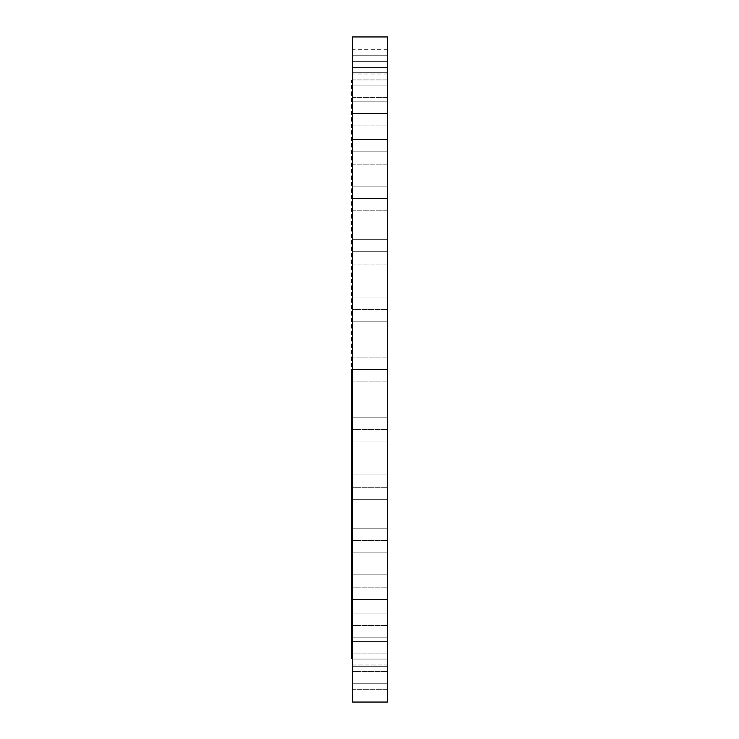 <?xml version="1.0" encoding="UTF-8"?>
<svg xmlns="http://www.w3.org/2000/svg" width="739" height="739" viewBox="0 0 739 739"><rect width="100%" height="100%" fill="white"/><g stroke="black" fill="none" stroke-linecap="round" stroke-linejoin="round"><path stroke-width="0.55" stroke-dasharray="3.69 2.77" d="M387.55 239.344L387.55 264.045L352.401 264.045L352.401 239.344L387.55 239.344L387.55 264.045L387.55 251.694L352.401 251.694L387.55 251.694L387.55 264.045L387.55 239.344L387.55 264.045L387.55 251.694L352.401 251.694L352.401 264.045L352.401 239.344L352.401 264.045L352.401 251.694L387.55 251.694L387.55 239.344L352.401 239.344L352.401 264.045L387.55 264.045L387.55 239.344L352.401 239.344M387.55 186.117L387.55 210.818L352.401 210.818L352.401 186.117L387.55 186.117L387.55 210.818L387.55 198.468L352.401 198.468L387.55 198.468L387.55 210.818L387.55 186.117L387.55 210.818L387.55 198.468L352.401 198.468L352.401 210.818L352.401 186.117L352.401 210.818L352.401 198.468L387.55 198.468L387.55 186.117L352.401 186.117L352.401 210.818L387.55 210.818L387.55 186.117L352.401 186.117M387.55 139.468L387.55 164.169L352.401 164.169L352.401 139.468L387.55 139.468L387.55 164.169L387.55 151.818L352.401 151.818L387.55 151.818L387.55 164.169L387.55 139.468L387.55 164.169L387.55 151.818L352.401 151.818L352.401 164.169L352.401 139.468L352.401 164.169L352.401 151.818L387.55 151.818L387.55 139.468L352.401 139.468L352.401 164.169L387.55 164.169L387.55 139.468L352.401 139.468M387.55 101.188L387.55 125.889L352.401 125.889L352.401 101.188L387.55 101.188L387.55 125.889L387.55 113.538L352.401 113.538L387.55 113.538L387.55 125.889L387.55 101.188L387.55 125.889L387.55 113.538L352.401 113.538L352.401 125.889L352.401 101.188L352.401 125.889L352.401 113.538L387.55 113.538L387.55 101.188L352.401 101.188L352.401 125.889L387.55 125.889L387.55 101.188L352.401 101.188M387.55 72.736L387.55 97.437L352.401 97.437L352.401 72.736L387.55 72.736L387.55 97.437L387.55 85.087L352.401 85.087L387.55 85.087L387.55 97.437L387.55 72.736L387.55 97.437L387.55 85.087L352.401 85.087L352.401 97.437L352.401 72.736L352.401 97.437L352.401 85.087L387.55 85.087L387.55 72.736L352.401 72.736L352.401 97.437L387.55 97.437L387.55 72.736L352.401 72.736M387.55 55.213L387.55 79.923L352.401 79.923L352.401 55.213L387.55 55.213L387.55 79.923L387.55 67.572L352.401 67.572L387.55 67.572L387.55 79.923L387.55 55.213L387.55 79.923L387.55 67.572L352.401 67.572L352.401 79.923L352.401 55.213L352.401 79.923L352.401 67.572L387.55 67.572L387.55 55.213L352.401 55.213L352.401 79.923L387.55 79.923L387.55 55.213L352.401 55.213M387.55 61.651L387.55 74.002L387.55 61.651L352.401 61.651L387.55 61.651L387.55 49.301L387.55 74.002L387.55 61.651L352.401 61.651L352.401 74.002L352.401 49.301L352.401 74.002L352.401 61.651L387.55 61.651L387.55 49.301L387.55 61.651M387.55 309.438L387.55 321.798L387.55 309.438L352.401 309.438L387.55 309.438L387.55 297.087L387.55 321.798L352.401 321.798L352.401 297.087L387.55 297.087L387.55 321.798L387.55 307.036L387.55 309.438L352.401 309.438L352.401 297.087L352.401 321.798L352.401 307.036L352.401 309.438L387.55 309.438L387.55 297.087L387.55 307.036L387.55 297.087L352.401 297.087L352.401 321.798L387.55 321.798L387.55 309.438M387.55 369.5L387.55 381.851L387.55 369.5L352.401 369.5L387.55 369.5L387.55 381.851L387.55 369.5L352.401 369.5L352.401 381.851L352.401 369.5L387.55 369.5L352.401 369.5L352.401 381.851L352.401 369.5L351.45 369.5L351.45 80.653L351.45 369.5L352.401 369.5L352.401 36.95L352.401 369.5L387.55 369.5L387.55 702.05L387.55 357.149L387.55 381.851L387.55 357.149L387.55 381.851L387.55 369.5L352.401 369.5L352.401 702.05L352.401 80.653L352.401 658.347L352.401 369.5L352.401 658.347L352.401 369.5L387.55 369.5L387.55 357.149L387.55 369.5L352.401 369.5L352.401 357.149L352.401 369.5L387.55 369.5L387.55 36.95L387.55 369.5M387.55 429.562L387.55 441.913L387.55 429.562L352.401 429.562L387.55 429.562L387.55 417.202L387.55 441.913L352.401 441.913L352.401 417.202L387.55 417.202L387.55 441.913L387.55 427.151L387.55 429.562L352.401 429.562L352.401 417.202L352.401 441.913L352.401 427.151L352.401 429.562L387.55 429.562L387.55 417.202L387.55 427.151L387.55 417.202L352.401 417.202L352.401 441.913L387.55 441.913L387.55 417.202L387.55 429.562M387.55 487.306L387.55 499.656L387.55 487.306L352.401 487.306L387.55 487.306L387.55 474.955L387.55 499.656L352.401 499.656L352.401 474.955L387.55 474.955L387.55 499.656L387.55 484.895L387.55 487.306L352.401 487.306L352.401 474.955L352.401 499.656L352.401 484.895L352.401 487.306L387.55 487.306L387.55 474.955L387.55 484.895L387.55 474.955L352.401 474.955L352.401 499.656L387.55 499.656L387.55 487.306M387.55 540.532L387.55 552.883L387.55 540.532L352.401 540.532L387.55 540.532L387.55 528.182L387.55 552.883L352.401 552.883L352.401 528.182L387.55 528.182L387.55 552.883L387.55 538.121L387.55 540.532L352.401 540.532L352.401 528.182L352.401 552.883L352.401 538.121L352.401 540.532L387.55 540.532L387.55 528.182L387.55 538.121L387.55 528.182L352.401 528.182L352.401 552.883L387.55 552.883L387.55 540.532M387.55 587.182L387.55 599.532L387.55 587.182L352.401 587.182L387.55 587.182L387.55 574.831L387.55 599.532L352.401 599.532L352.401 574.831L387.55 574.831L387.55 599.532L387.55 584.771L387.55 587.182L352.401 587.182L352.401 574.831L352.401 599.532L352.401 584.771L352.401 587.182L387.55 587.182L387.55 574.831L387.55 584.771L387.55 574.831L352.401 574.831L352.401 599.532L387.55 599.532L387.55 587.182M387.55 625.462L387.55 637.812L387.55 625.462L352.401 625.462L387.55 625.462L387.55 613.111L387.55 637.812L352.401 637.812L352.401 613.111L387.55 613.111L387.55 637.812L387.55 623.051L387.55 625.462L352.401 625.462L352.401 613.111L352.401 637.812L352.401 623.051L352.401 625.462L387.55 625.462L387.55 613.111L387.55 623.051L387.55 613.111L352.401 613.111L352.401 637.812L387.55 637.812L387.55 625.462M387.55 653.913L387.55 666.264L387.55 653.913L352.401 653.913L387.55 653.913L387.55 641.563L387.55 666.264L352.401 666.264L352.401 641.563L387.55 641.563L387.55 666.264L387.55 651.502L387.55 653.913L352.401 653.913L352.401 641.563L352.401 666.264L352.401 651.502L352.401 653.913L387.55 653.913L387.55 641.563L387.55 651.502L387.55 641.563L352.401 641.563L352.401 666.264L387.55 666.264L387.55 653.913M387.55 671.428L387.55 683.787L387.55 671.428L352.401 671.428L387.55 671.428L387.55 659.077L387.55 683.787L352.401 683.787L352.401 659.077L387.55 659.077L387.55 683.787L387.55 669.026L387.55 671.428L352.401 671.428L352.401 659.077L352.401 683.787L352.401 669.026L352.401 671.428L387.55 671.428L387.55 659.077L387.55 669.026L387.55 659.077L352.401 659.077L352.401 683.787L387.55 683.787L387.55 671.428M387.55 664.998L387.55 689.699L352.401 689.699L352.401 664.998L387.55 664.998L387.55 689.699L387.55 664.998L352.401 664.998L352.401 689.699L352.401 664.998L352.401 689.699L387.55 689.699L387.55 664.998M351.45 658.347L351.45 369.5L351.45 658.347M352.401 671.428L352.401 659.077L352.401 671.428M352.401 653.913L352.401 641.563L352.401 653.913M352.401 625.462L352.401 613.111L352.401 625.462M352.401 587.182L352.401 574.831L352.401 587.182M352.401 540.532L352.401 528.182L352.401 540.532M352.401 487.306L352.401 474.955L352.401 487.306M352.401 429.562L352.401 417.202L352.401 429.562M352.401 369.5L352.401 357.149L352.401 369.5M352.401 309.438L352.401 297.087L352.401 309.438M352.401 61.651L352.401 49.301L352.401 61.651M387.55 74.002L352.401 74.002M387.55 79.923L352.401 79.923M387.55 97.437L352.401 97.437M387.55 125.889L352.401 125.889M387.55 164.169L352.401 164.169M387.55 210.818L352.401 210.818M387.55 264.045L352.401 264.045M387.55 321.798L352.401 321.798M387.55 381.851L352.401 381.851L387.55 381.851M387.55 441.913L352.401 441.913M387.55 499.656L352.401 499.656M387.55 552.883L352.401 552.883M387.55 599.532L352.401 599.532M387.55 637.812L352.401 637.812M387.55 666.264L352.401 666.264M387.55 683.787L352.401 683.787M387.55 357.149L352.401 357.149L387.55 357.149M387.55 659.077L352.401 659.077M387.55 641.563L352.401 641.563M387.55 613.111L352.401 613.111M387.55 574.831L352.401 574.831M387.55 528.182L352.401 528.182M387.55 474.955L352.401 474.955M387.55 417.202L352.401 417.202M387.55 297.087L352.401 297.087M387.55 49.301L352.401 49.301"/><path stroke-width="1.11" d="M351.45 369.5L387.55 369.5L387.55 36.95L387.55 369.5L352.401 369.5L352.401 702.05L352.401 36.95L352.401 369.5L351.45 369.5L351.45 658.347L351.45 369.5M387.55 702.05L387.55 369.5L387.55 702.05L352.401 702.05M351.45 80.653L352.401 80.653M352.401 36.95L387.55 36.95M351.45 658.347L352.401 658.347"/></g></svg>
